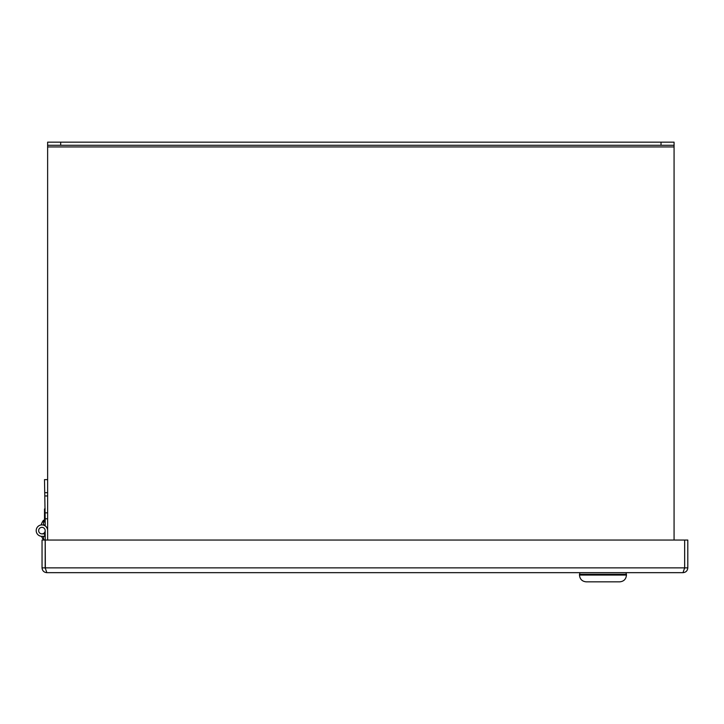 <?xml version="1.0" encoding="UTF-8"?>
<svg xmlns="http://www.w3.org/2000/svg" width="724" height="724" viewBox="0 0 724 724"><rect width="100%" height="100%" fill="white"/><g stroke="black" fill="none" stroke-linecap="round" stroke-linejoin="round"><path stroke-width="1.09" d="M47.63 479.641L44.499 479.641L45.178 518.791L47.63 518.791M45.178 508.981L44.499 508.981L44.499 522.031L45.178 522.031M661.021 142.148L47.63 142.148L47.63 145.28L674.071 145.28L674.071 142.148L661.021 142.148L661.021 145.28M47.63 145.28L47.63 540.041M674.071 540.041L674.071 145.28M47.63 492.691L45.178 492.691M45.178 535.308A5.72 5.72 0 0 1 44.653 535.633M45.178 525.923L45.178 518.791M41.92 524.9L44.653 524.9L44.653 525.597M47.63 512.845L45.178 512.845M43.512 536.33L43.512 539.805A16.634 16.634 0 0 1 41.567 536.321M44.499 520.23L43.512 520.23L43.512 524.9M41.92 533.878A3.267 3.267 0 0 1 38.653 530.62A3.267 3.267 0 0 1 41.92 527.353A3.267 3.267 0 0 1 45.178 530.62A3.267 3.267 0 0 1 41.92 533.878L44.653 533.878L44.653 536.33L41.92 536.33A5.72 5.72 0 0 1 36.2 530.62A5.72 5.72 0 0 1 41.92 524.9A5.72 5.72 0 0 1 47.63 530.62M45.35 568.593L45.178 530.62M687.8 567.86L687.8 540.041L684.669 540.041L684.669 567.86L687.8 567.86C687.519 570.784 685.918 572.385 682.994 572.666L684.66 567.86L684.66 540.041L45.187 540.041L45.187 567.86L46.852 572.666C43.929 572.385 42.336 570.784 42.046 567.86L45.178 567.86M682.994 572.666L46.852 572.666M42.046 567.86L42.046 540.041L45.178 540.041M45.187 567.86L684.66 567.86L684.497 568.593M626.459 575.064L626.459 574.286L579.481 574.286L579.481 575.064C579.879 579.191 582.141 581.453 586.268 581.852L619.672 581.852C623.798 581.453 626.061 579.191 626.459 575.064L579.481 575.064M626.197 572.666L626.197 574.286M579.743 572.666L579.743 574.286M60.68 142.148L60.68 145.28M47.63 146.945L674.071 146.945M47.63 495.949L45.178 495.949M43.512 520.23A16.634 16.634 0 0 0 41.114 524.954M45.178 539.805L43.512 539.805"/></g></svg>
